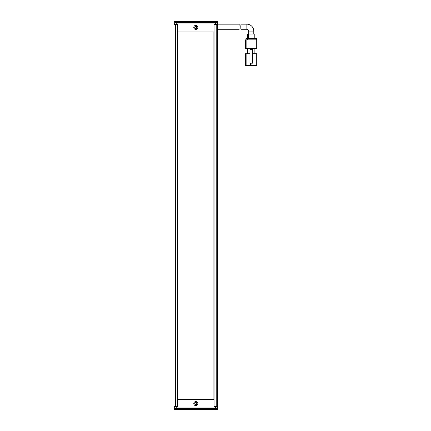 <?xml version="1.0" encoding="UTF-8"?>
<svg xmlns="http://www.w3.org/2000/svg" width="431" height="431" viewBox="0 0 431 431"><rect width="100%" height="100%" fill="white"/><g stroke="black" fill="none" stroke-linecap="round" stroke-linejoin="round"><path stroke-width="0.65" d="M195.814 26.582A0.803 0.803 0 0 0 195.011 27.385A0.803 0.803 0 0 0 195.814 28.187A0.803 0.803 0 0 0 196.617 27.385A0.803 0.803 0 0 0 195.814 26.582M174.668 21.55L173.941 22.277L173.941 21.55L216.96 21.55L217.687 22.277L217.687 24.465L216.227 24.465L216.227 406.535L217.687 406.535L217.687 24.465M174.302 21.916L174.668 22.277L216.96 22.277L217.321 21.916M174.668 24.465L174.668 22.277M216.96 22.277L216.96 24.465M173.941 22.277L173.941 24.465L177.583 24.465L177.583 406.535L175.395 406.535L175.395 24.465M195.814 404.526A0.91 0.91 0 0 0 196.725 403.615A0.91 0.91 0 0 0 195.814 402.705A0.91 0.91 0 0 0 194.904 403.615A0.91 0.91 0 0 0 195.814 404.526M217.687 406.535L217.687 409.45L216.96 409.45L216.96 408.723L217.687 408.723L216.96 409.45L174.668 409.45L173.941 408.723L173.941 406.535L175.395 406.535M216.96 406.535L216.96 408.723L174.668 408.723L174.668 409.45L173.941 409.45L173.941 408.723L174.668 408.723L174.668 406.535M253.778 34.017L253.778 31.102L248.676 31.102L248.676 34.017M248.676 31.102A1.821 1.821 0 0 0 246.855 29.281L241.053 29.281C240.638 29.437 240.832 24.017 241.085 24.174L246.855 24.174L246.855 29.281M253.778 31.102A6.928 6.928 0 0 0 246.855 24.174M252.501 53.703L256.332 53.703L256.332 65.372L251.957 65.372L251.957 63.185M256.332 65.372L257.059 65.372L257.059 53.703L256.332 53.703M246.123 53.703L245.395 53.703L245.395 65.372L246.123 65.372L246.123 53.703L249.953 53.703M250.497 63.185L250.497 65.372L251.957 65.372M247.583 53.703L247.583 48.601M254.872 48.601L254.872 53.703M250.497 65.372L246.123 65.372M256.332 48.601L257.059 48.601L257.059 39.851L256.332 39.851L256.332 48.601L246.123 48.601L246.123 39.851L256.332 39.851M245.395 48.601L245.395 39.851L245.395 48.601L246.123 48.601M252.501 63.185L252.501 49.328L249.953 49.328L249.953 63.185L252.501 63.185M246.123 39.851L245.395 39.851M247.437 39.851L247.437 38.391L245.977 38.391L245.977 39.851M256.477 38.391L256.477 39.851L256.477 38.391L255.017 38.391L255.017 39.851M247.437 38.391L255.017 38.391M247.583 34.017L247.583 38.391L247.583 34.017L254.145 34.017L254.145 38.391M254.872 38.391L254.872 34.017L254.145 34.017M240.762 26.722L241.085 24.174M217.687 29.281L239.189 29.281C238.769 29.437 238.989 24.023 239.243 24.174L217.687 24.174M239.243 24.174L238.909 26.717M195.814 404.709A1.094 1.094 0 0 1 194.72 403.615A1.094 1.094 0 0 1 195.814 402.522A1.094 1.094 0 0 1 196.908 403.615A1.094 1.094 0 0 1 195.814 404.709M195.814 28.478A1.094 1.094 0 0 1 194.72 27.385A1.094 1.094 0 0 1 195.814 26.291A1.094 1.094 0 0 1 196.908 27.385A1.094 1.094 0 0 1 195.814 28.478M195.814 405.657A2.042 2.042 0 0 1 193.772 403.615A2.042 2.042 0 0 1 195.814 401.573A2.042 2.042 0 0 1 197.856 403.615A2.042 2.042 0 0 1 195.814 405.657M195.814 29.427A2.042 2.042 0 0 1 193.772 27.385A2.042 2.042 0 0 1 195.814 25.343A2.042 2.042 0 0 1 197.856 27.385A2.042 2.042 0 0 1 195.814 29.427M215.355 24.465L215.355 23.01L176.274 23.01L176.274 24.465M176.274 406.535L176.274 407.99L215.355 407.99L215.355 406.535M216.96 21.55L217.687 21.55L217.687 22.277M216.227 406.535L214.04 406.535L214.04 24.465L216.227 24.465M173.941 406.535L173.941 24.465M213.895 399.462L213.895 31.975L177.728 31.975L177.728 399.462L213.895 399.462M248.31 38.391L248.31 34.017"/></g></svg>
